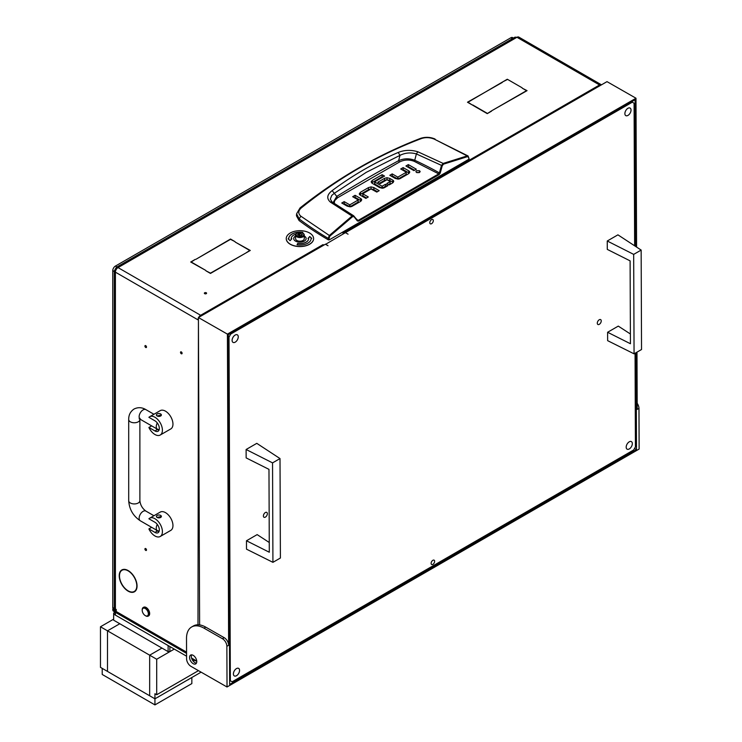 <?xml version="1.0" encoding="UTF-8"?>
<svg xmlns="http://www.w3.org/2000/svg" width="742" height="742" viewBox="0 0 742 742"><rect width="100%" height="100%" fill="white"/><g stroke="black" fill="none" stroke-linecap="round" stroke-linejoin="round"><path stroke-width="1.11" d="M206.257 292.765A1.122 0.649 0 0 0 205.042 292.626A1.122 0.649 0 0 0 204.347 293.22A1.122 0.649 0 0 0 204.671 293.674A1.122 0.649 0 0 0 205.896 293.813A1.122 0.649 0 0 0 206.582 293.22A1.122 0.649 0 0 0 206.257 292.765M124.007 587.247A12.243 7.068 -120 0 0 128.143 590.855A12.243 7.068 -120 0 0 134.265 591.467A12.243 7.068 -120 0 0 136.797 586.106L137.057 586.273A12.614 7.281 -120 0 1 134.45 591.782A12.614 7.281 -120 0 1 128.143 591.161A12.614 7.281 -120 0 1 123.877 587.441L124.007 587.247M134.497 591.328A12.614 7.281 -120 0 0 135.267 591.17M145.72 345.661A1.122 0.649 -120 0 0 145.154 345.605A1.122 0.649 -120 0 0 144.987 346.505A1.122 0.649 -120 0 0 145.72 347.488A1.122 0.649 -120 0 0 146.276 347.544A1.122 0.649 -120 0 0 146.443 346.644A1.122 0.649 -120 0 0 145.72 345.661M145.72 548.588A1.122 0.649 -120 0 0 145.154 548.533A1.122 0.649 -120 0 0 144.987 549.423A1.122 0.649 -120 0 0 145.72 550.416A1.122 0.649 -120 0 0 146.276 550.471A1.122 0.649 -120 0 0 146.443 549.572A1.122 0.649 -120 0 0 145.72 548.588M181.298 351.912A1.122 0.649 -120 0 0 180.742 351.856A1.122 0.649 -120 0 0 180.575 352.756A1.122 0.649 -120 0 0 181.298 353.739A1.122 0.649 -120 0 0 181.864 353.795A1.122 0.649 -120 0 0 182.031 352.895A1.122 0.649 -120 0 0 181.298 351.912M323.039 244.934L322.77 244.767A3.729 2.152 -120 0 1 323.503 245.314M342.98 233.405L342.98 233.099A3.729 2.152 60 0 1 343.713 233.647M601.484 84.829A3.729 2.152 120 0 0 601.419 84.783A3.729 2.152 120 0 0 599.555 84.968L600.25 85.543M122.773 569.541A12.614 7.281 -120 0 0 122.254 570.125M123.626 586.783L123.487 586.968A12.614 7.281 -120 0 1 121.836 569.939A12.614 7.281 -120 0 1 123.487 569.392L123.626 569.726A12.243 7.068 -120 0 0 122.022 570.264A12.243 7.068 -120 0 0 123.626 586.783M124.007 569.698L123.877 569.355A12.614 7.281 -120 0 1 137.057 585.753L136.797 585.605A12.243 7.068 -120 0 0 124.007 569.698L124.582 569.364M115.4 609.015L115.4 272.166L114.314 270.774L114.314 607.494A3.729 2.152 0 0 0 115.4 609.015L116.281 609.525L116.281 610.545L113.647 609.015A1.243 0.714 -120 0 0 113.025 608.959A1.243 0.714 -120 0 0 112.765 609.525L186.557 652.135M191.566 658.071L196.741 661.057M343.555 233.739L342.98 233.099L599.555 84.968L516.961 37.285A3.729 2.152 -60 0 1 518.825 37.1L601.419 84.783M198.42 317.956A3.729 2.152 120 0 0 197.993 319.848L115.4 272.166A3.729 2.152 -60 0 1 118.034 267.602L200.637 315.285A3.729 2.152 120 0 0 198.708 317.372M205.775 270.413L190.703 262.019L195.229 259.403L191.232 262.019L205.775 270.413M491.519 110.873L487.262 113.637L491.519 111.17M472.719 105.234L487.262 113.637M472.719 104.937L487.262 113.331M522.275 88.196L527.061 90.654L491.965 110.614L526.532 90.654L522.275 88.196M205.951 270.821L210.478 273.13L245.314 253.319L210.478 273.436L205.951 270.821M502.325 82.102L468.017 102.22L472.014 104.835L467.488 102.22L502.325 82.408M195.934 259.301L230.512 239.035L235.038 241.651L230.512 239.341L195.934 259.301M245.75 253.068L249.748 250.453L235.214 242.059L250.277 250.453L245.75 253.068M522.099 87.788L507.296 79.236L522.099 87.788M507.296 79.236L502.77 81.852L507.296 79.542M323.039 244.619L323.874 245.101M114.314 270.774L115.4 269.3L116.095 269.698M116.281 267.352L514.985 37.165L516.961 37.285L118.034 267.602L116.281 267.352L115.557 269.031L116.253 269.429M197.993 624.792L198.429 319.607M201.416 315.804L200.637 315.285L200.637 316.259M186.567 653.396L113.535 611.232A3.729 2.152 -60 0 1 112.765 609.525M332.036 201.972L330.338 199.051L331.73 195.443L334.299 193.3L336.757 196.398A1313.859 758.556 180 0 1 367.16 178.247A1313.859 758.556 180 0 1 398.602 160.689C403.759 158.361 409.139 158.213 414.75 160.263L416.373 153.937L442.26 165.726L443.54 164.149L467.543 156.627L468.749 157.629L468.925 159.215L329.235 239.87L329.058 238.275L328.177 238.349C318.114 232.385 308.44 225.911 299.174 218.909L296.596 213.817L296.457 215.811L299.063 220.522L299.174 218.909L300.835 216.172C297.969 213.575 298.108 210.83 301.271 207.945C338.844 177.718 378.939 154.568 421.558 138.504C425.685 137.177 429.924 137.381 434.293 139.125L468.1 155.978L467.21 155.894L467.543 156.627M332.11 190.629L334.299 193.3L366.325 172.302L399.994 155.366L398.231 152.453C374.97 162.415 352.932 175.14 332.11 190.629C326.944 194.682 326.397 198.541 330.468 202.186L352.033 216.043L329.355 235.483L300.835 216.172M299.063 220.522A372.79 215.226 180 0 0 328.344 239.87L329.235 239.87M409.232 173.22A3.422 1.976 -0 0 0 408.721 172.849L403.138 169.621L402.479 170.001M409.732 172.209L408.527 173.739L400.29 178.497A3.506 2.022 180 0 1 397.962 179.091L395.18 178.405L389.8 175.297L392.212 173.897L397.591 177.004L398 179.063L398 177.032L406.115 172.348L406.115 174.379L398 179.063L392.212 175.928L391.553 176.308M414.574 170.233L408.323 166.625L407.664 167.006M419.239 172.598L416.781 172.598M366.529 198.003L362.903 195.907L362.903 193.875L368.292 196.982L365.871 198.383L360.278 195.155A3.422 1.976 180 0 1 359.286 193.838L360.482 192.234L368.514 187.587L368.514 189.618L359.777 194.775M377.455 191.696L373.829 189.6L371.046 188.913L368.514 189.618M361.196 200.943A3.422 1.976 -0 0 0 360.686 200.572L355.103 197.344L354.444 197.724M361.688 199.932L360.491 201.462L352.255 206.211A3.506 2.031 180 0 1 349.927 206.805L349.964 204.746L358.08 200.062L358.08 202.093L349.964 206.777L344.177 203.642L343.518 204.022M344.177 201.62L341.756 203.011L347.145 206.118L349.927 206.805L349.556 204.727L344.177 201.62L344.177 203.642M393.223 182.495A3.256 1.883 -0 0 0 392.796 182.18L389.81 180.454L389.81 178.423L392.796 180.148A3.256 1.883 180 0 1 393.742 181.382L392.574 182.959L389.198 184.916L386.777 183.515L390.097 181.595L390.097 183.626L388.53 184.526M389.81 180.454L387.018 179.75L384.625 180.334L379.552 183.255M386.118 186.687L385.46 186.307L382.26 188.153L382.26 186.121L385.46 184.276L385.46 186.307M381.852 188.125L374.766 184.035L374.766 182.003L381.852 186.094L382.26 188.153M374.71 183.803L374.71 181.966M382.807 177.097L382.149 176.717L371.621 182.875M328.344 239.87L328.177 238.349L329.355 235.483L329.893 236.104L352.552 216.683L354.008 216.683L357.375 220.94L358.609 221.088L439.162 174.583L440.21 173.118L442.26 165.726M392.212 173.897L392.212 175.928M406.097 172.098L400.717 168.99L403.138 167.59L403.138 169.621M403.138 167.59L408.721 170.818A3.422 1.976 180 0 1 409.723 172.135L409.723 172.292M408.323 164.603L416.327 169.222L413.906 170.614L405.911 165.995L408.323 164.603L408.323 166.625M416.494 172.459L419.527 172.459L420.157 171.588L419.527 170.716L416.494 170.716L415.872 171.588L416.494 172.459M373.829 189.6L373.829 187.568L379.208 190.675L376.797 192.076L371.009 188.941L362.894 193.625M373.829 187.568L371.046 186.882L368.514 187.587M358.061 199.811L352.682 196.704L355.103 195.313L355.103 197.344M355.103 195.313L360.686 198.541A3.422 1.976 180 0 1 361.688 199.848L361.688 200.015M390.06 181.363L386.934 179.759L380.219 183.636L377.799 182.244L384.625 178.303L384.625 180.334M389.81 178.423L387.018 177.718L384.625 178.303M385.46 184.276L387.88 185.676L384.495 187.624A3.46 1.994 180 0 1 382.121 188.208L379.579 187.568L372.252 183.348L371.121 181.873L372.206 180.427L382.149 174.685L382.149 176.717M382.149 174.685L384.569 176.077L374.71 181.771M296.596 213.817L300.037 207.936C338.046 177.83 378.207 154.642 420.538 138.374L421.558 138.504M299.712 208.762L301.271 207.945M434.293 139.125L467.21 155.894L468.749 157.629M467.21 155.894L443.178 163.425L441.453 165.522L439.403 172.905L440.21 173.118M334.234 203.447L334.623 200.692L337.647 197.715L399.437 162.044C404.047 159.678 408.925 159.409 414.073 161.255L414.75 160.263A331.433 191.353 -0 0 1 439.403 172.905L438.726 173.897L439.162 174.583M414.073 161.255L438.726 173.897L358.182 220.402L357.329 220.281L357.375 220.94M358.609 221.088L354.008 216.683M352.552 216.683L352.033 216.043L353.646 215.755L357.505 220.43M443.54 164.149L443.178 163.425L417.82 151.758C410.938 149.717 404.409 149.949 398.231 152.453M399.437 162.044L398.602 160.689L399.994 155.366C405.225 152.75 410.688 152.277 416.373 153.937L417.82 151.758M337.647 197.715L336.757 196.398L333.075 202.659M330.468 202.186L332.527 202.343L331.229 201.156M145.72 615.869L145.274 615.61A4.35 2.514 -120 0 0 148.354 613.838A4.35 2.514 -120 0 0 145.274 608.514A4.35 2.514 -120 0 0 142.204 610.286A4.35 2.514 -120 0 0 145.274 615.61L145.72 615.869A4.971 2.866 60 0 0 148.205 616.11L148.641 615.86A4.971 2.866 -120 0 0 149.402 611.881A4.971 2.866 -120 0 0 146.155 607.494A4.971 2.866 -120 0 0 143.67 607.253A4.971 2.866 -120 0 0 143.456 607.392M142.214 610.045A4.971 2.866 60 0 1 142.204 609.776A4.971 2.866 60 0 1 143.234 607.503A4.971 2.866 60 0 1 145.72 607.754A4.971 2.866 60 0 1 148.966 612.131A4.971 2.866 60 0 1 148.205 616.11M159.122 429.85L157.137 429.683A2.486 1.438 180 0 1 156.414 428.672L156.414 428.616M154.939 434.506A10.564 6.094 -120 0 0 160.226 435.025A10.564 6.094 -120 0 0 161.839 426.567A10.564 6.094 -120 0 0 154.939 417.254A10.564 6.094 -120 0 0 149.661 416.735A10.564 6.094 -120 0 0 148.901 417.319L154.939 420.807A6.214 3.589 -120 0 1 159.001 426.279A6.214 3.589 -120 0 1 158.046 431.26A6.214 3.589 -120 0 1 154.939 430.954L148.901 427.466A10.564 6.094 -120 0 0 154.939 434.506M160.226 435.025L170.771 428.941A10.564 6.094 -120 0 0 172.385 420.473A10.564 6.094 -120 0 0 165.485 411.17A10.564 6.094 -120 0 0 160.207 410.641L149.661 416.735M161.385 414.973L157.137 415.984L156.414 414.973A2.486 1.438 180 0 1 157.944 413.646A2.486 1.438 180 0 1 160.652 413.962A2.486 1.438 180 0 1 161.385 414.973A2.486 1.438 180 0 1 159.845 416.299A2.486 1.438 180 0 1 157.137 415.984A2.486 1.438 180 0 1 156.414 414.973M151.656 425.871L148.901 427.466M159.122 531.318L157.137 531.142A2.486 1.438 180 0 1 156.414 530.131L156.414 530.085M154.939 535.965A10.564 6.094 -120 0 0 160.226 536.485A10.564 6.094 -120 0 0 161.839 528.026A10.564 6.094 -120 0 0 154.939 518.714A10.564 6.094 -120 0 0 149.661 518.194A10.564 6.094 -120 0 0 148.901 518.779L154.939 522.266A6.214 3.589 -120 0 1 159.001 527.747A6.214 3.589 -120 0 1 158.046 532.719A6.214 3.589 -120 0 1 154.939 532.413L148.901 528.925A10.564 6.094 -120 0 0 154.939 535.965M160.226 536.485L170.771 530.4A10.564 6.094 -120 0 0 172.385 521.941A10.564 6.094 -120 0 0 165.485 512.629A10.564 6.094 -120 0 0 160.207 512.11L149.661 518.194M161.385 516.432L157.137 517.452L156.414 516.432A2.486 1.438 180 0 1 157.944 515.106A2.486 1.438 180 0 1 160.652 515.421A2.486 1.438 180 0 1 161.385 516.432A2.486 1.438 180 0 1 159.845 517.758A2.486 1.438 180 0 1 157.137 517.452A2.486 1.438 180 0 1 156.414 516.432M151.656 527.339L148.901 528.925M296.846 233.257L297.199 233.053A3.849 2.226 0 0 0 297.199 236.197A3.849 2.226 0 0 0 302.653 236.197A3.849 2.226 0 0 0 302.653 233.053A3.849 2.226 0 0 0 297.199 233.053L296.846 233.257A4.35 2.514 180 0 0 295.576 235.029L295.576 238.683A4.35 2.514 0 0 0 298.256 241.002A4.35 2.514 0 0 0 303.005 240.464A4.35 2.514 0 0 0 304.276 238.683L304.276 235.029A4.35 2.514 180 0 1 303.005 236.809A4.35 2.514 180 0 1 298.256 237.347A4.35 2.514 180 0 1 295.576 235.029M300.056 233.331L298.191 233.619L297.533 234.917L299.907 235.826L301.818 235.409L302.309 234.333L300.056 233.331M300.946 235.529L298.905 235.752M302.81 233.155A4.35 2.514 180 0 1 303.005 233.257A4.35 2.514 180 0 1 304.276 235.029M295.576 236.021A6.214 3.589 0 0 0 293.711 238.581A6.214 3.589 0 0 0 295.529 241.122A6.214 3.589 0 0 0 302.3 241.892A6.214 3.589 0 0 0 306.14 238.581A6.214 3.589 0 0 0 304.322 236.049A6.214 3.589 0 0 0 304.276 236.021M306.14 238.636A6.214 3.589 0 0 0 304.322 236.151A6.214 3.589 0 0 0 304.276 236.123M295.576 236.123A6.214 3.589 0 0 0 293.711 238.636M286.254 238.636A13.671 7.893 0 0 0 286.254 238.683A13.671 7.893 0 0 0 290.261 244.266A13.671 7.893 0 0 0 305.157 245.973A13.671 7.893 0 0 0 313.597 238.683A13.671 7.893 0 0 0 313.597 238.636M290.261 244.164A13.671 7.893 0 0 0 305.157 245.871A13.671 7.893 0 0 0 313.597 238.581A13.671 7.893 0 0 0 309.59 232.997A13.671 7.893 0 0 0 294.695 231.291A13.671 7.893 0 0 0 286.254 238.581A13.671 7.893 0 0 0 290.261 244.164M302.773 232.441A11.186 6.455 0 0 0 288.74 238.636M302.523 232.979L302.819 232.348A11.186 6.455 0 0 0 288.74 238.581A11.186 6.455 0 0 0 288.749 238.813L288.239 238.924M291.754 238.85L291.235 238.859A8.7 5.018 180 0 1 291.226 238.683A8.7 5.018 180 0 1 291.226 238.636M308.626 238.636A8.7 5.018 180 0 1 308.626 238.683A8.7 5.018 180 0 1 297.672 243.534L297.078 244.823M311.111 238.636A11.186 6.455 0 0 0 311.102 238.46L311.723 238.34L309.748 236.522L307.995 238.423L308.616 238.405A8.7 5.018 180 0 1 308.626 238.581A8.7 5.018 180 0 1 297.672 243.432L297.032 244.823A11.186 6.455 0 0 0 311.111 238.581A11.186 6.455 0 0 0 311.102 238.358M311.612 238.349L309.748 236.624L308.097 238.414M288.749 238.813L288.128 238.822L290.103 240.649L291.856 238.748L291.235 238.757A8.7 5.018 180 0 1 291.226 238.581A8.7 5.018 180 0 1 295.854 234.147M235.195 342.173A4.35 2.523 -60.2 0 1 233.025 342.387A4.35 2.523 -60.2 0 1 232.329 338.89A4.35 2.523 -60.2 0 1 235.168 335.05A4.35 2.523 -60.2 0 1 237.338 334.837A4.35 2.523 -60.2 0 1 238.034 338.324A4.35 2.523 -60.2 0 1 235.195 342.173M629.262 448.947A4.35 2.523 -60.2 0 1 627.092 449.16A4.35 2.523 -60.2 0 1 626.406 445.673A4.35 2.523 -60.2 0 1 629.235 441.833A4.35 2.523 -60.2 0 1 631.414 441.611A4.35 2.523 -60.2 0 1 632.101 445.107A4.35 2.523 -60.2 0 1 629.262 448.947M627.964 115.409A4.35 2.523 -60.2 0 1 625.794 115.622A4.35 2.523 -60.2 0 1 625.107 112.135A4.35 2.523 -60.2 0 1 627.936 108.286A4.35 2.523 -60.2 0 1 630.116 108.072A4.35 2.523 -60.2 0 1 630.802 111.569A4.35 2.523 -60.2 0 1 627.964 115.409M236.494 675.712A4.35 2.523 -60.2 0 1 234.324 675.925A4.35 2.523 -60.2 0 1 233.628 672.438A4.35 2.523 -60.2 0 1 236.466 668.598A4.35 2.523 -60.2 0 1 238.636 668.375A4.35 2.523 -60.2 0 1 239.332 671.872A4.35 2.523 -60.2 0 1 236.494 675.712M431.547 219.641A2.486 1.438 119.8 0 0 429.924 221.83A2.486 1.438 119.8 0 0 430.323 223.824A2.486 1.438 119.8 0 0 431.556 223.704A2.486 1.438 119.8 0 0 433.18 221.506A2.486 1.438 119.8 0 0 432.79 219.511A2.486 1.438 119.8 0 0 431.547 219.641M432.874 560.293A2.486 1.438 119.8 0 0 431.25 562.492A2.486 1.438 119.8 0 0 431.649 564.486A2.486 1.438 119.8 0 0 432.883 564.365A2.486 1.438 119.8 0 0 434.506 562.167A2.486 1.438 119.8 0 0 434.116 560.173A2.486 1.438 119.8 0 0 432.874 560.293M599.276 324.337A2.792 1.623 -60.2 0 1 597.876 324.477A2.792 1.623 -60.2 0 1 597.44 322.232A2.792 1.623 -60.2 0 1 599.258 319.765A2.792 1.623 -60.2 0 1 600.658 319.626A2.792 1.623 -60.2 0 1 601.103 321.87A2.792 1.623 -60.2 0 1 599.276 324.337M265.376 517.118A2.792 1.623 -60.2 0 1 263.985 517.257A2.792 1.623 -60.2 0 1 263.54 515.013A2.792 1.623 -60.2 0 1 265.358 512.537A2.792 1.623 -60.2 0 1 266.758 512.397A2.792 1.623 -60.2 0 1 267.203 514.642A2.792 1.623 -60.2 0 1 265.376 517.118M229.64 680.386L232.116 681.805L633.668 449.967L635.421 446.925L635.059 353.266M634.642 245.797L634.085 103.212L632.314 102.192L230.762 334.03L229.009 337.081L230.345 680.785M632.314 102.192L631.609 101.784M230.048 333.622L230.762 334.03M229.009 337.081L228.304 336.673M232.116 681.805L229.64 680.395M191.649 654.843A5.092 2.94 -120 0 0 194.942 662.652A5.092 2.94 -120 0 0 196.435 663.125M193.18 663.663A5.092 2.94 60 0 1 189.841 659.174A5.092 2.94 60 0 1 190.62 655.084A5.092 2.94 60 0 1 193.152 655.325A5.092 2.94 60 0 1 196.491 659.814A5.092 2.94 60 0 1 195.712 663.904A5.092 2.94 60 0 1 193.18 663.663M227.024 686.99L226.867 646.31A6.214 3.589 -120 0 0 222.452 638.714L224.214 637.693L205.757 627.138A24.857 14.348 -120 0 0 199.617 624.903A24.857 14.348 -120 0 0 193.412 625.951L191.659 626.971A24.857 14.348 -120 0 0 186.511 638.435L186.585 658.775A6.214 3.589 -120 0 0 191 666.372L227.024 686.99L639.131 449.058L638.973 408.388L637.211 409.398L636.988 352.144M224.214 637.693A6.214 3.589 60 0 1 228.629 645.299L226.867 646.31M636.58 247.077L635.996 98.232L227.414 334.123L228.629 645.299M227.414 334.123L198.42 317.539L199.617 624.903M325.562 244.331L345.42 232.663L348.054 234.175L345.596 232.765M198.42 317.539L325.386 244.229L328.02 245.741L325.562 244.127M635.996 98.232L607.002 81.639L345.596 232.561M635.699 246.492L635.124 99.753L228.295 334.633L229.658 684.449L636.488 449.569L636.107 352.654M636.488 449.569L634.54 448.456M637.192 403.305A6.214 3.589 60 0 1 638.973 408.388M222.452 638.714L204.004 628.159A24.857 14.348 -120 0 0 191.659 626.971M269.253 542.495L257.149 534.611L246.474 540.77L246.502 549.163L272.926 562.334L272.546 462.878L246.112 449.504L246.149 457.897L268.975 469.361L269.3 552.233L246.474 540.77M272.546 462.878L280.012 458.575L280.402 558.021L272.926 562.334M280.012 458.575L256.788 443.345L246.112 449.504M630.394 333.993L618.281 326.109L607.605 332.268L607.642 340.661L634.067 353.832L633.677 254.385L607.253 241.002L607.29 249.395L630.106 260.859L630.431 343.741L607.605 332.268M633.677 254.385L641.153 250.073L641.533 349.519L634.067 353.832M641.153 250.073L617.928 234.843L607.253 241.002M113.164 608.876A3.729 2.152 -60 0 1 112.765 607.494L112.765 270.644A3.729 2.152 -60 0 1 115.4 266.081L510.811 37.796A3.729 2.152 -60 0 1 512.676 37.61L513.445 38.055M115.585 268.604A3.729 2.152 120 0 0 115.047 269.541M194.923 660L194.923 660.51A1.243 0.714 180 0 1 193.727 660.324L193.727 659.313M115.4 612.308L115.4 615.109L186.576 656.197M192.067 659.369L193.727 660.324M115.4 615.109A1.243 0.714 180 0 1 115.038 614.599L115.038 612.094M194.923 660.51A5.593 3.228 -120 0 0 196.732 661.048M115.038 612.271L113.647 613.077L113.647 620.182L168.119 651.634L168.119 645.549L113.647 614.088M169.881 646.56L169.881 651.634L174.277 649.092L156.701 659.239L156.701 694.753L198.457 670.647M169.881 651.634L168.119 651.634M156.701 659.239L149.671 655.186L161.969 648.081L149.671 655.186L107.497 630.83L119.796 623.734L107.497 630.83L107.497 671.417L149.671 695.764L149.671 655.186L149.671 695.764L154.939 698.816L154.939 693.742L156.701 694.753M154.939 704.9L154.939 698.816L191.844 677.502L191.844 683.595L154.939 704.9L102.22 674.459L102.22 668.375L154.939 698.816L201.11 672.159M100.467 626.777L107.497 630.83L107.497 671.417L100.467 667.364L100.467 626.777L113.647 619.162M187.485 680.024L188.329 679.691M157.61 697.267L158.454 696.933M200.637 315.285L322.77 244.767M114.676 608.421L113.647 609.015M329.058 238.275L329.893 236.104M408.721 170.818L408.721 172.849M419.527 170.716L419.527 172.459M362.894 193.875L362.894 195.656M360.482 194.265L360.482 192.234M371.046 188.913L371.046 186.882M360.686 198.541L360.686 200.572M387.018 179.722L387.018 177.718M392.796 180.148L392.796 182.18M372.206 182.458L372.206 180.427M358.182 220.402L356.819 219.604M332.268 202.093L353.646 215.755M157.137 429.683L154.939 430.954M157.137 531.142L154.939 532.413M139.663 418.692L139.153 418.859L140.284 419.304A5.593 3.228 -60 0 1 139.431 414.824A5.593 3.228 -60 0 1 143.076 409.899A5.593 3.228 -60 0 1 145.877 409.621L153.928 414.268M140.062 418.33L139.886 419.536A5.593 3.228 180 0 1 138.244 421.818A5.593 3.228 180 0 1 132.15 422.523A5.593 3.228 180 0 1 128.7 419.536L128.7 500.711C129.275 509.29 133.143 515.978 140.284 520.773L157.415 530.66A5.593 3.228 -60 0 1 157.295 524.418M139.886 419.536L139.886 500.711A5.593 3.228 180 0 1 138.244 502.993A5.593 3.228 180 0 1 132.15 503.688A5.593 3.228 180 0 1 128.7 500.711M139.886 500.711C140.368 505.042 142.362 508.502 145.877 511.08A5.593 3.228 120 0 0 143.076 511.359A5.593 3.228 120 0 0 139.431 516.293A5.593 3.228 120 0 0 140.284 520.773M140.284 419.304L157.415 429.201A5.593 3.228 -60 0 1 157.295 422.959M299.944 235.455L299.944 233.424M297.848 235.186L297.848 234.639M298.868 235.492L298.868 233.591M301.734 234.732L301.734 234.036M204.004 628.159L205.757 627.138M112.765 607.494L114.157 608.301M114.314 271.535L112.765 270.644M512.351 38.686L510.811 37.796M115.4 266.081L116.948 266.972M123.497 569.411L122.022 570.264M135.786 590.586L134.265 591.467M113.025 608.959L114.472 608.125M420.538 138.374C425.518 136.788 430.36 137.01 435.062 139.042M468.1 155.978L469.111 158.946M406.226 172.218L406.226 174.249M362.782 195.786L362.782 193.755M358.191 201.963L358.191 199.932M390.171 181.493L390.171 183.524M374.617 181.864L374.617 183.895M142.204 610.286L142.204 609.776M145.877 409.621C141.991 407.284 138.049 407.08 134.07 409.009C130.406 411.495 128.616 415.001 128.7 419.536M157.415 429.201L159.178 429.683M159.178 531.142L157.415 530.66M145.877 511.08L153.928 515.736M301.577 235.668L301.577 234.991M298.275 235.214L298.275 234.259"/></g></svg>
